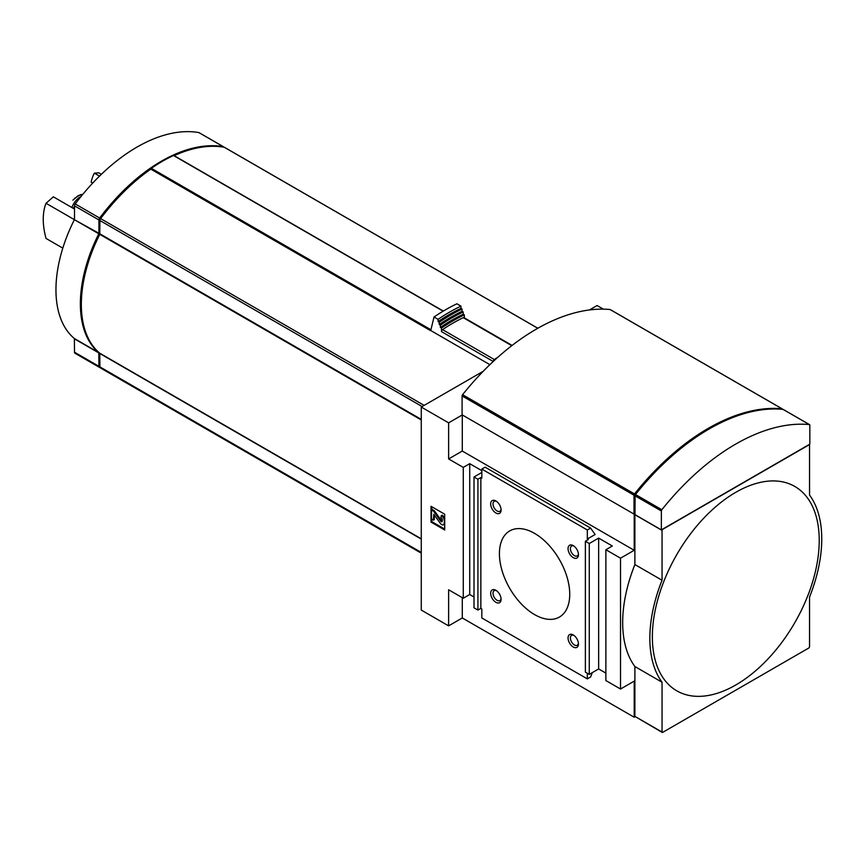 <?xml version="1.0" encoding="UTF-8"?>
<svg xmlns="http://www.w3.org/2000/svg" width="865" height="865" viewBox="0 0 865 865"><rect width="100%" height="100%" fill="white"/><g stroke="black" fill="none" stroke-linecap="round" stroke-linejoin="round"><path stroke-width="1.3" d="M71.871 207.524A13.537 7.817 -60 0 1 80.986 196.539M72.876 200.161L78.228 195.75L82.424 194.29M73.341 208.379A15.192 8.769 -60 0 1 74.509 206.238M99.507 176.114L94.372 173.151L98.783 172.838L101.356 174.319M74.509 209.049L53.349 196.831L46.04 203.286L74.39 219.656M62.799 248.125L46.04 238.448A60.777 35.097 60 0 1 46.04 203.286M92.696 183.088L91.128 182.18A60.777 35.097 60 0 1 94.372 173.151M489.882 364.662L430.738 330.517A160.241 92.512 120 0 0 430.565 330.635L150.813 169.129A160.241 92.512 120 0 0 100.61 218.596A2.206 1.276 120 0 0 99.908 220.521L99.767 234.35A114.656 66.194 120 0 0 99.767 353.201L99.908 366.879A2.206 1.276 120 0 0 100.362 367.895A2.206 1.276 120 0 0 100.61 367.982M224.684 147.493A2.206 1.276 120 0 0 224.478 147.32A2.206 1.276 120 0 0 224.219 147.234A160.241 92.512 120 0 0 174.157 155.657M483.221 371.28L421.266 407.047L421.266 610.074L448.621 625.86L462.288 617.967L634.207 717.226L635.04 716.739M603.348 309.151L597.088 305.54L589.443 309.951M662.212 732.428L634.888 716.371L634.888 666.537L662.049 682.204L662.049 732.049L662.633 732.396L808.959 647.917L809.543 646.901L809.543 597.055A121.565 70.184 -60 0 0 809.543 495.072L809.543 445.226L808.959 444.891L662.633 529.369L662.049 530.386L662.049 580.231L634.888 564.553L634.888 514.707L662.049 530.386M735.791 492.304A117.997 68.119 120 0 0 652.361 636.813A117.997 68.119 120 0 0 735.791 684.983A117.997 68.119 120 0 0 819.231 540.474A117.997 68.119 120 0 0 735.791 492.304M444.707 514.199L431.029 506.306L431.029 522.092L444.707 529.996L444.707 514.199M481.827 470.668L469.717 463.672L463.272 467.392L463.272 598.234L469.717 594.504L474.009 596.991M463.272 467.392L448.621 458.937L448.621 422.844L462.288 414.94L462.288 451.043L448.621 458.937M421.266 407.047L448.621 422.844M463.272 598.234L448.621 589.768L448.621 625.86M469.717 463.672L469.717 594.504M634.986 513.745L634.207 514.199L634.207 550.291L620.529 558.185L605.878 549.729L612.323 546.01L598.656 538.106L589.27 543.523L585.367 541.274L588.297 539.576L587.324 539.014L595.131 534.505L590.622 528.082L587.324 529.986L481.827 469.089L481.827 478.107L480.854 477.545L477.923 479.232L474.009 476.983L474.009 607.814L477.923 610.074L480.854 608.376L481.827 608.949L481.827 617.967L587.324 678.874L590.622 676.971L592.32 672.602M474.009 476.983L481.827 472.463M477.923 479.232L477.923 610.074M480.854 477.545L480.854 608.376M495.894 512.988A7.363 4.249 -120 0 0 501.095 509.982A7.363 4.249 -120 0 0 495.894 500.965A7.363 4.249 -120 0 0 490.682 503.971A7.363 4.249 -120 0 0 495.894 512.988M573.257 557.655A7.363 4.249 -120 0 0 578.458 554.649A7.363 4.249 -120 0 0 573.257 545.631A7.363 4.249 -120 0 0 568.046 548.637A7.363 4.249 -120 0 0 573.257 557.655M495.894 602.321A7.363 4.249 -120 0 0 501.095 599.315A7.363 4.249 -120 0 0 495.894 590.298A7.363 4.249 -120 0 0 490.682 593.304A7.363 4.249 -120 0 0 495.894 602.321M573.257 646.988A7.363 4.249 -120 0 0 578.458 643.982A7.363 4.249 -120 0 0 573.257 634.964A7.363 4.249 -120 0 0 568.046 637.97A7.363 4.249 -120 0 0 573.257 646.988M534.57 614.582A49.727 28.707 -120 0 0 559.439 617.048A49.727 28.707 -120 0 0 559.439 559.623A49.727 28.707 -120 0 0 509.712 530.915A49.727 28.707 -120 0 0 502.089 570.759A49.727 28.707 -120 0 0 534.57 614.582M587.324 529.986L587.324 539.014M587.324 673.23L587.324 678.874M585.367 541.274L585.367 672.105L589.27 674.365L598.656 668.948L605.878 673.121M589.27 543.523L589.27 674.365M598.656 538.106L598.656 668.948M605.878 549.729L605.878 680.56L620.529 689.027L634.207 681.133L634.207 717.226M620.529 558.185L620.529 689.027M634.207 514.199L462.288 414.94M462.288 597.661L462.288 617.967M634.207 550.291L462.288 451.043M590.622 528.082L485.135 467.176L481.827 469.089M431.819 519.162L431.819 521.649L431.029 522.092M431.819 506.76L431.819 509.799M444.221 520.687A4.141 2.39 -120 0 0 441.291 515.616L440.901 517.638A1.935 1.114 -120 0 1 442.264 520.006L442.264 521.119A1.384 0.8 -120 0 1 441.983 521.746A1.384 0.8 -120 0 1 440.728 521.152L433.473 511.096L431.527 509.972L431.527 518.989L433.473 520.125L433.787 514.275L440.22 523.206A3.59 2.076 -120 0 0 443.475 524.752A3.59 2.076 -120 0 0 444.221 523.109L444.707 520.406M444.707 518.589A4.141 2.39 -120 0 0 442.069 515.162L441.291 515.616M443.475 524.752L444.264 524.298A3.59 2.076 -120 0 0 444.707 523.855M434.262 514.935L434.262 519.67L433.473 520.125M442.253 521.314A1.384 0.8 -120 0 1 441.518 520.698L434.262 510.653L432.305 509.517L431.527 509.972M434.262 510.653L433.473 511.096M431.819 521.649L444.707 529.088M634.888 666.537A121.565 70.184 -60 0 1 634.888 564.553M662.049 682.204A121.565 70.184 -60 0 1 662.049 580.231M573.873 635.364A5.709 3.298 -120 0 0 571.57 635.353A5.709 3.298 -120 0 0 570.695 639.927A5.709 3.298 -120 0 0 574.425 644.966A5.709 3.298 -120 0 0 577.279 645.247A5.709 3.298 -120 0 0 578.426 643.246M496.51 590.698A5.709 3.298 -120 0 0 494.207 590.687A5.709 3.298 -120 0 0 493.331 595.271A5.709 3.298 -120 0 0 497.061 600.299A5.709 3.298 -120 0 0 499.916 600.58A5.709 3.298 -120 0 0 501.062 598.58M573.873 546.031A5.709 3.298 -120 0 0 571.57 546.02A5.709 3.298 -120 0 0 570.695 550.605A5.709 3.298 -120 0 0 574.425 555.633A5.709 3.298 -120 0 0 577.279 555.914A5.709 3.298 -120 0 0 578.426 553.914M496.51 501.376A5.709 3.298 -120 0 0 494.207 501.365A5.709 3.298 -120 0 0 493.331 505.939A5.709 3.298 -120 0 0 497.061 510.966A5.709 3.298 -120 0 0 499.916 511.247A5.709 3.298 -120 0 0 501.062 509.247M512.102 345.427L463.997 317.65A1.654 0.962 120 0 0 463.272 317.682A166.599 96.188 120 0 0 442.556 329.641A1.654 0.962 120 0 0 441.485 331.609L493.234 361.483M464.343 317.855L464.343 314.882A177.649 102.567 120 0 0 441.485 328.084L441.485 331.609M464.343 314.882L463.207 314.233A177.649 102.567 120 0 0 440.35 327.424L441.485 328.084M463.207 314.233L463.207 311.962A180.407 104.157 120 0 0 440.35 325.164L440.35 327.424M463.207 311.962L462.072 311.314A180.407 104.157 120 0 0 439.225 324.505L440.35 325.164M462.072 311.314L462.072 309.043A183.175 105.757 120 0 0 439.225 322.245L439.225 324.505M462.072 309.043L460.948 308.394A183.175 105.757 120 0 0 438.09 321.585L439.225 322.245M460.948 308.394L460.948 306.124A185.932 107.347 120 0 0 438.09 319.326L438.09 321.585M460.948 306.124L456.893 303.788A185.932 107.347 120 0 0 434.035 316.99L438.09 319.326M430.738 330.517L434.035 316.99M498.132 357.018A166.599 96.188 120 0 0 494.326 359.537A1.654 0.962 120 0 0 493.255 361.462M99.908 233.712L99.767 233.637A113.272 65.394 120 0 0 81.342 303.842M150.845 168.999A158.857 91.722 120 0 0 100.167 218.672L99.908 220.521L422.131 406.55M174.027 155.722L173.508 155.505A160.241 92.512 120 0 0 151.321 168.318L150.813 169.129M223.84 147.169A2.206 1.276 120 0 0 223.494 146.758A2.206 1.276 120 0 0 223.246 146.661A160.241 92.512 120 0 0 99.637 218.034A2.206 1.276 120 0 0 98.924 219.948L98.924 233.28L74.379 219.688A114.656 66.194 120 0 0 74.379 338.539L74.509 352.217A2.206 1.276 120 0 0 74.963 353.234A2.206 1.276 120 0 0 75.223 353.32M100.016 367.484A160.241 92.512 120 0 1 99.637 367.42A2.206 1.276 120 0 1 99.389 367.333A2.206 1.276 120 0 1 98.924 366.317L98.794 352.628A114.656 66.194 120 0 1 98.794 233.788L98.924 233.28M199.285 132.832A2.206 1.276 120 0 0 199.08 132.659A2.206 1.276 120 0 0 198.831 132.572A160.241 92.512 120 0 0 75.223 203.935A2.206 1.276 120 0 0 74.509 205.859L74.509 219.18M782.479 409.48A1.384 0.8 120 0 0 782.198 408.842A1.384 0.8 120 0 0 782.003 408.777A207.211 119.63 120 0 0 634.499 493.937A1.384 0.8 120 0 0 634.013 495.202L634.013 514.091L462.094 414.832L462.094 395.943A1.384 0.8 120 0 1 462.58 394.689A207.211 119.63 120 0 1 610.085 309.529A1.384 0.8 120 0 1 610.279 309.594A1.384 0.8 120 0 1 610.43 309.735M634.013 514.091L634.986 513.518M661.357 529.877L809.835 444.156L809.835 425.266A1.384 0.8 120 0 0 809.543 424.639A1.384 0.8 120 0 0 809.348 424.574A207.211 119.63 120 0 0 661.844 509.734A1.384 0.8 120 0 0 661.357 510.988L661.357 529.877L634.986 514.653L635.105 495.169M783.322 409.545A1.384 0.8 120 0 0 783.171 409.404A1.384 0.8 120 0 0 782.976 409.35A207.211 119.63 120 0 0 635.472 494.51A1.384 0.8 120 0 0 634.986 495.764L661.357 510.988M708.738 429.213A207.211 119.63 120 0 0 635.483 493.85A1.384 0.8 120 0 0 634.986 495.104M424.153 405.382L100.61 218.596M537.803 328.278L224.219 147.234M634.888 716.371L662.049 732.049M441.518 520.698L440.728 521.152M421.266 419.384L99.908 233.853M421.266 419.968L99.767 234.35M421.266 538.808L99.767 353.201M421.266 539.09L99.908 353.547M421.266 552.421L99.908 366.879M463.272 317.682L511.777 345.686M442.556 329.641L494.326 359.537M223.246 146.661L198.831 132.572M98.924 366.317L74.509 352.217M98.924 352.985L74.509 338.885M98.794 352.628L74.379 338.539M98.794 233.788L74.379 219.688M98.924 219.948L74.509 205.859M99.637 218.034L75.223 203.935M443.15 311.173L173.508 155.505M430.738 329.641L151.321 168.318M77.136 196.355A15.884 9.169 -60 0 1 78.672 195.458M782.003 408.777L610.085 309.529M634.499 493.937L462.58 394.689M634.013 495.202L462.094 395.943M809.348 424.574L782.976 409.35M661.844 509.734L635.472 494.51M537.846 328.246L224.478 147.32M421.266 553.168L100.362 367.895M223.494 146.758L199.08 132.659M99.389 367.333L74.963 353.234M443.334 311.065L173.865 155.495M80.596 194.571L74.52 198.377M782.198 408.842L610.279 309.594M809.543 424.639L783.171 409.404"/></g></svg>

